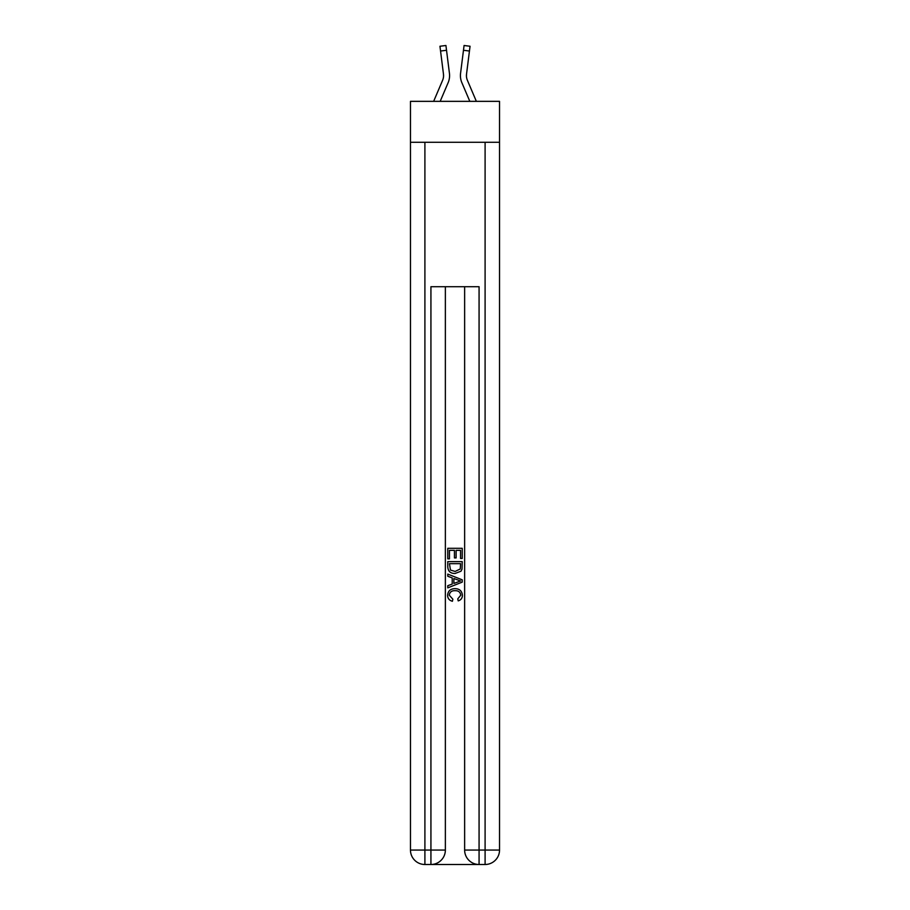 <?xml version="1.0" encoding="UTF-8"?>
<svg xmlns="http://www.w3.org/2000/svg" width="910" height="910" viewBox="0 0 910 910"><rect width="100%" height="100%" fill="white"/><g stroke="black" fill="none" stroke-linecap="round" stroke-linejoin="round"><path stroke-width="1.36" d="M499.533 142.278L499.533 101.351L410.467 101.351L410.467 142.278L499.533 142.278L499.533 850.054L485.098 850.054L485.098 142.278M448.141 82.662L440.178 101.351L448.141 82.662A18.052 18.052 -20.4 0 0 449.438 73.335L446.526 50.278L440.554 51.028L439.951 46.251L445.923 45.5L446.526 50.278M433.638 101.351L442.601 80.307A12.035 12.035 -30.6 0 0 443.568 75.61M449.563 76.474L449.585 75.735M449.347 72.607L449.438 73.335L449.347 72.607M476.362 101.351L467.399 80.307A12.035 12.035 30.6 0 1 466.432 75.61A12.035 12.035 20.4 0 0 467.399 80.307A12.035 12.035 20.4 0 1 466.432 75.61A12.035 12.035 20.4 0 0 467.399 80.307A12.035 12.035 20.4 0 1 466.432 75.61A12.035 12.035 20.4 0 0 467.399 80.307A12.035 12.035 20.4 0 1 466.432 75.61M461.859 82.662L469.822 101.351L461.859 82.662A18.052 18.052 20.4 0 1 460.562 73.335L464.077 45.5L470.049 46.251L469.446 51.028L463.474 50.278M467.399 80.307A12.035 12.035 20.4 0 1 466.534 74.085L469.446 51.028M432.011 864.5L477.989 864.5M424.902 142.278L424.902 850.054L430.93 850.054L430.93 864.5A14.446 14.446 0 0 0 445.365 850.054L445.365 286.718L445.365 850.054A14.446 14.446 0 0 1 430.93 864.5L424.902 864.5A14.446 14.446 0 0 1 410.467 850.054L410.467 142.278M479.07 864.5L479.07 850.054L464.635 850.054A14.446 14.446 0 0 0 479.07 864.5L485.098 864.5L485.098 850.054L479.07 850.054L479.07 286.718L430.93 286.718L430.93 850.054L445.365 850.054M464.635 850.054L464.635 286.718M485.098 864.5A14.446 14.446 0 0 0 499.533 850.054M447.777 558.854L447.777 548.298L462.223 548.298L462.223 558.478L460.551 558.478L460.551 550.334L456.115 550.334L456.115 557.921L454.443 557.921L454.443 550.334L449.449 550.334L449.449 558.854L447.777 558.854M447.777 566.805L447.777 561.629L462.223 561.629L462.018 569.125L460.983 571.218L455.08 573.482C450.461 573.505 448.027 571.275 447.777 566.805M449.449 563.665L450.461 570.058L455.114 571.446L460.255 568.977L460.551 563.665L449.449 563.665M447.777 576.258L447.777 574.096L462.223 579.829L462.223 582.127L447.777 587.86L447.777 585.699L452.224 584.061L452.224 577.907L447.777 576.258M457.889 580L453.885 578.521L453.885 583.446L460.551 580.978L457.889 580M449.256 595.174L452.873 599.224L452.406 601.26C449.347 600.463 447.743 598.496 447.595 595.367C447.982 590.931 450.484 588.69 455.102 588.668C459.55 588.759 461.984 590.977 462.405 595.322C462.337 598.177 460.938 600.031 458.208 600.884L457.775 598.848L460.744 595.22C460.312 592.103 458.435 590.59 455.114 590.704C451.735 590.522 449.779 592.012 449.256 595.174M442.601 80.307A12.035 12.035 -20.4 0 0 443.568 75.621A12.035 12.035 -20.4 0 1 442.601 80.307A12.035 12.035 -20.4 0 0 443.568 75.621A12.035 12.035 -20.4 0 1 442.601 80.307A12.035 12.035 -20.4 0 0 443.568 75.621A12.035 12.035 -20.4 0 1 442.601 80.307A12.035 12.035 -20.4 0 0 443.466 74.085L440.554 51.028M443.545 76.178L443.466 74.085L443.545 76.178M460.437 76.474L460.414 75.587M466.455 76.178L466.534 74.085M424.902 864.5L424.902 850.054L410.467 850.054M439.951 46.251L445.923 45.5M464.077 45.5L470.049 46.251"/></g></svg>
